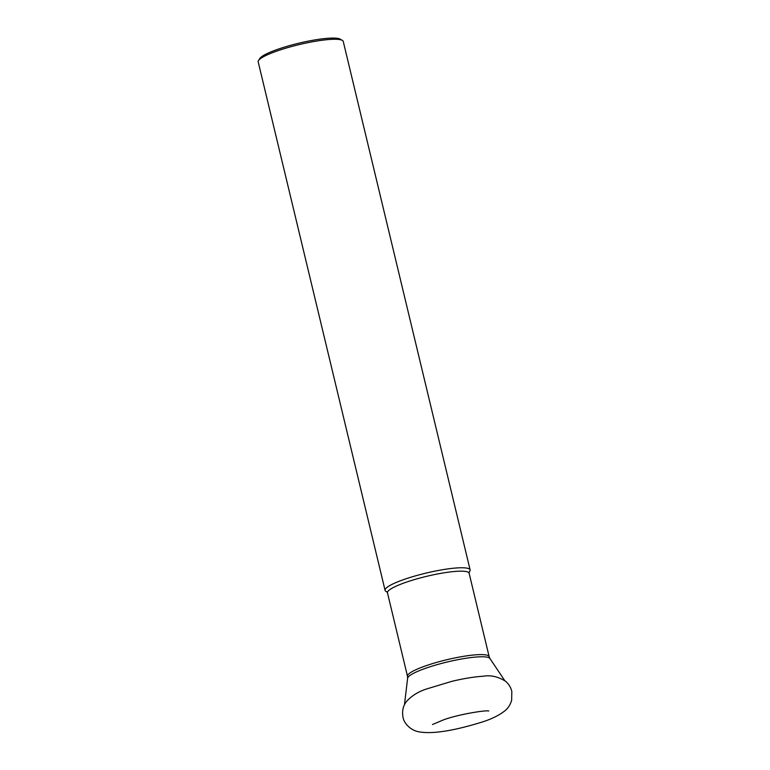 <?xml version="1.0" encoding="UTF-8"?>
<svg xmlns="http://www.w3.org/2000/svg" width="770" height="770" viewBox="0 0 770 770"><rect width="100%" height="100%" fill="white"/><g stroke="black" fill="none" stroke-linecap="round" stroke-linejoin="round"><path stroke-width="1.16" d="M258.508 60.541L259.798 58.51A41.984 6.93 -13.5 0 1 298.702 43.236A41.984 6.93 -13.5 0 1 340.302 39.183L342.361 40.406A43.736 7.219 166.5 0 0 299.039 44.631A43.736 7.219 166.5 0 0 258.508 60.541A43.736 7.219 166.5 0 0 258.191 61.86L385.077 590.359A43.736 7.219 -13.5 0 1 425.916 573.13A43.736 7.219 -13.5 0 1 470.133 569.944A43.736 7.219 -13.5 0 1 469.2 572.023M470.133 569.944L343.247 41.436A43.736 7.219 166.5 0 0 342.361 40.406M386.848 591.793A43.736 7.219 -13.5 0 1 385.077 590.359M407.619 678.264L407.503 676.301A41.984 6.93 -13.5 0 1 446.716 659.755A41.984 6.93 -13.5 0 1 489.162 656.694L489.941 658.494A42.408 6.997 166.5 0 0 429.65 666.916A42.408 6.997 166.5 0 0 407.619 678.264L404.462 704.781M489.162 656.694L469.123 573.255A41.984 6.93 166.5 0 0 426.686 576.316A41.984 6.93 166.5 0 0 387.474 592.862L386.771 591.735M489.941 658.494L504.793 680.69M407.503 676.301L387.474 592.862M469.123 573.255L469.238 571.937M488.777 711.008C486.293 709.94 457.823 714.387 443.077 720.037L432.499 724.522M480.105 722.674C490.683 719.526 499.047 715.494 505.178 710.575C508.094 708.188 510.25 704.781 511.655 700.354L511.809 691.393C510.751 687.167 508.604 683.76 505.38 681.152C497.949 676.58 490.577 674.943 483.262 676.224C474.108 676.811 463.607 678.524 451.759 681.363L427.003 688.832C418.707 691.422 411.892 695.608 406.57 701.403C403.028 705.888 401.863 711.249 403.076 717.496C403.75 722.51 409.525 729.479 417.398 731.5C433.539 735.206 459.969 728.776 480.105 722.674"/></g></svg>
